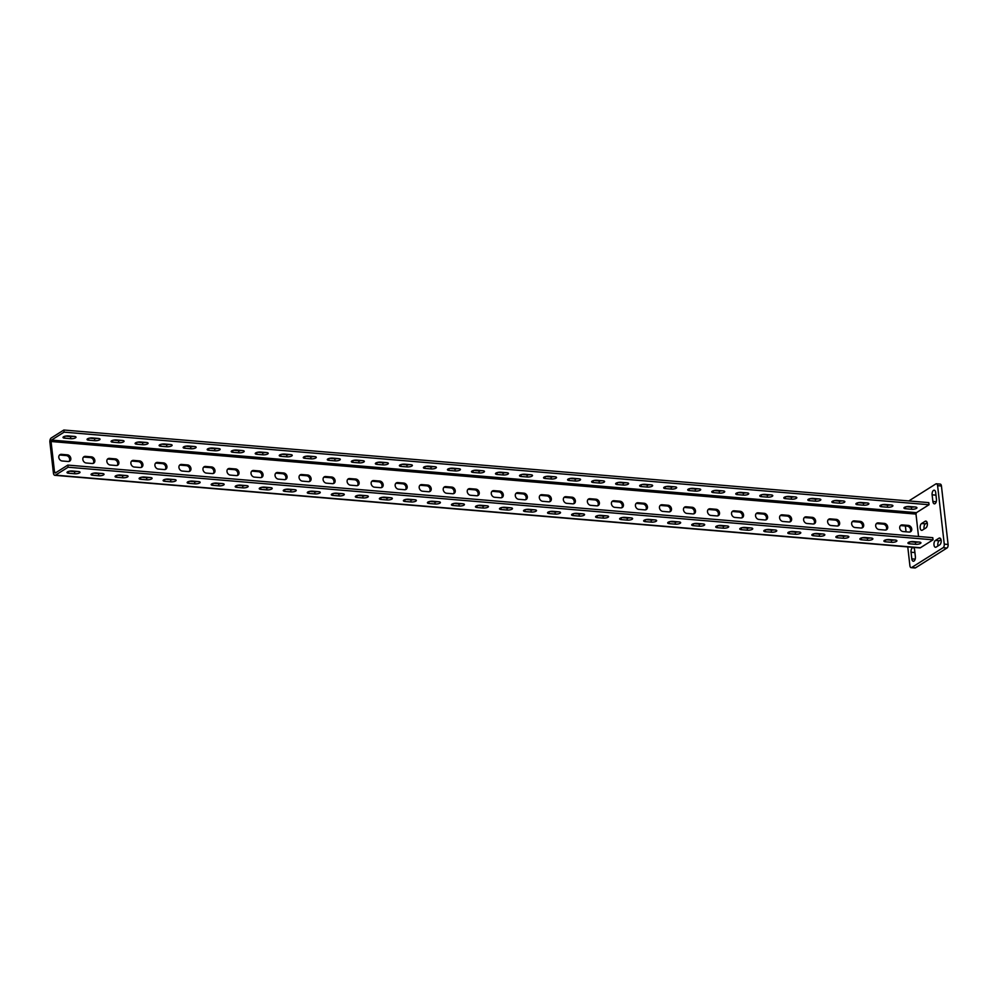 <?xml version="1.0" encoding="UTF-8"?>
<svg xmlns="http://www.w3.org/2000/svg" width="998" height="998" viewBox="0 0 998 998"><rect width="100%" height="100%" fill="white"/><g stroke="black" fill="none" stroke-linecap="round" stroke-linejoin="round"><path stroke-width="1.5" d="M890.291 504.901A3.518 1.085 -6.5 0 1 887.384 505.113L882.282 504.676M892.412 506.36A3.518 1.085 -6.5 0 1 887.621 507.234L881.621 506.735A3.518 1.085 -6.5 0 1 879.912 505.998A3.518 1.085 -6.5 0 1 881.621 504.851A3.518 1.085 -6.5 0 1 885.201 504.477L891.202 504.988A3.518 1.085 -6.5 0 1 892.911 505.712A3.518 1.085 -6.5 0 1 892.412 506.36M866.264 502.892A3.518 1.085 -6.5 0 1 863.357 503.092L858.255 502.668M868.385 504.339A3.518 1.085 -6.5 0 1 863.594 505.213L857.594 504.714A3.518 1.085 -6.5 0 1 855.885 503.99A3.518 1.085 -6.5 0 1 857.594 502.83A3.518 1.085 -6.5 0 1 861.174 502.468L867.175 502.967A3.518 1.085 -6.5 0 1 868.884 503.691A3.518 1.085 -6.5 0 1 868.385 504.339M842.237 500.871A3.518 1.085 -6.5 0 1 839.33 501.071L834.241 500.647M844.358 502.331A3.518 1.085 -6.5 0 1 839.567 503.204L833.567 502.693A3.518 1.085 -6.5 0 1 831.858 501.969A3.518 1.085 -6.5 0 1 833.58 500.809A3.518 1.085 -6.5 0 1 837.147 500.447L843.148 500.946A3.518 1.085 -6.5 0 1 844.857 501.682A3.518 1.085 -6.5 0 1 844.358 502.331M818.21 498.863A3.518 1.085 -6.5 0 1 815.304 499.062L810.214 498.638M820.344 500.31A3.518 1.085 -6.5 0 1 815.541 501.183L809.54 500.684A3.518 1.085 -6.5 0 1 807.831 499.948A3.518 1.085 -6.5 0 1 809.553 498.8A3.518 1.085 -6.5 0 1 813.12 498.426L819.121 498.938A3.518 1.085 -6.5 0 1 820.83 499.661A3.518 1.085 -6.5 0 1 820.344 500.31M794.183 496.842A3.518 1.085 -6.5 0 1 791.277 497.041L786.187 496.617M796.317 498.301A3.518 1.085 -6.5 0 1 791.514 499.175L785.513 498.663A3.518 1.085 -6.5 0 1 783.804 497.94A3.518 1.085 -6.5 0 1 785.526 496.779A3.518 1.085 -6.5 0 1 789.094 496.418L795.094 496.917A3.518 1.085 -6.5 0 1 796.803 497.64A3.518 1.085 -6.5 0 1 796.317 498.301M770.157 494.821A3.518 1.085 -6.5 0 1 767.25 495.033L762.16 494.596M772.29 496.28A3.518 1.085 -6.5 0 1 767.499 497.154L761.486 496.655A3.518 1.085 -6.5 0 1 759.777 495.919A3.518 1.085 -6.5 0 1 761.499 494.759A3.518 1.085 -6.5 0 1 765.067 494.397L771.067 494.896A3.518 1.085 -6.5 0 1 772.776 495.632A3.518 1.085 -6.5 0 1 772.29 496.28M746.13 492.812A3.518 1.085 -6.5 0 1 743.223 493.012L738.133 492.588M748.263 494.26A3.518 1.085 -6.5 0 1 743.473 495.133L737.46 494.634A3.518 1.085 -6.5 0 1 735.751 493.91A3.518 1.085 -6.5 0 1 737.472 492.75A3.518 1.085 -6.5 0 1 741.04 492.376L747.04 492.887A3.518 1.085 -6.5 0 1 748.75 493.611A3.518 1.085 -6.5 0 1 748.263 494.26M722.103 490.791A3.518 1.085 -6.5 0 1 719.196 490.991L714.106 490.567M724.236 492.251A3.518 1.085 -6.5 0 1 719.446 493.124L713.433 492.613A3.518 1.085 -6.5 0 1 711.724 491.889A3.518 1.085 -6.5 0 1 713.445 490.729A3.518 1.085 -6.5 0 1 717.013 490.367L723.014 490.866A3.518 1.085 -6.5 0 1 724.723 491.602A3.518 1.085 -6.5 0 1 724.236 492.251M698.076 488.771A3.518 1.085 -6.5 0 1 695.169 488.983L690.08 488.546M700.209 490.23A3.518 1.085 -6.5 0 1 695.419 491.103L689.406 490.604A3.518 1.085 -6.5 0 1 687.709 489.868A3.518 1.085 -6.5 0 1 689.418 488.708A3.518 1.085 -6.5 0 1 692.986 488.346L698.987 488.858A3.518 1.085 -6.5 0 1 700.696 489.581A3.518 1.085 -6.5 0 1 700.209 490.23M674.049 486.762A3.518 1.085 -6.5 0 1 671.143 486.962L666.053 486.537M676.182 488.209A3.518 1.085 -6.5 0 1 671.392 489.082L665.379 488.583A3.518 1.085 -6.5 0 1 663.682 487.86A3.518 1.085 -6.5 0 1 665.392 486.7A3.518 1.085 -6.5 0 1 668.959 486.338L674.972 486.837A3.518 1.085 -6.5 0 1 676.669 487.56A3.518 1.085 -6.5 0 1 676.182 488.209M650.022 484.741A3.518 1.085 -6.5 0 1 647.116 484.941L642.026 484.517M652.156 486.201A3.518 1.085 -6.5 0 1 647.365 487.074L641.352 486.562A3.518 1.085 -6.5 0 1 639.656 485.839A3.518 1.085 -6.5 0 1 641.365 484.679A3.518 1.085 -6.5 0 1 644.933 484.317L650.945 484.816A3.518 1.085 -6.5 0 1 652.642 485.552A3.518 1.085 -6.5 0 1 652.156 486.201M626.008 482.733A3.518 1.085 -6.5 0 1 623.089 482.932L617.999 482.496M628.129 484.18A3.518 1.085 -6.5 0 1 623.338 485.053L617.325 484.554A3.518 1.085 -6.5 0 1 615.629 483.818A3.518 1.085 -6.5 0 1 617.338 482.67A3.518 1.085 -6.5 0 1 620.906 482.296L626.919 482.807A3.518 1.085 -6.5 0 1 628.615 483.531A3.518 1.085 -6.5 0 1 628.129 484.18M601.981 480.712A3.518 1.085 -6.5 0 1 599.062 480.911L593.972 480.487M604.102 482.159A3.518 1.085 -6.5 0 1 599.311 483.044L593.299 482.533A3.518 1.085 -6.5 0 1 591.602 481.809A3.518 1.085 -6.5 0 1 593.311 480.649A3.518 1.085 -6.5 0 1 596.879 480.288L602.892 480.786A3.518 1.085 -6.5 0 1 604.588 481.51A3.518 1.085 -6.5 0 1 604.102 482.159M577.954 478.691A3.518 1.085 -6.5 0 1 575.048 478.89L569.945 478.466M580.075 480.15A3.518 1.085 -6.5 0 1 575.285 481.024L569.272 480.512A3.518 1.085 -6.5 0 1 567.575 479.789A3.518 1.085 -6.5 0 1 569.284 478.628A3.518 1.085 -6.5 0 1 572.852 478.267L578.865 478.766A3.518 1.085 -6.5 0 1 580.562 479.502A3.518 1.085 -6.5 0 1 580.075 480.15M553.927 476.682A3.518 1.085 -6.5 0 1 551.021 476.882L545.918 476.458M556.048 478.129A3.518 1.085 -6.5 0 1 551.258 479.003L545.257 478.504A3.518 1.085 -6.5 0 1 543.548 477.768A3.518 1.085 -6.5 0 1 545.257 476.62A3.518 1.085 -6.5 0 1 548.825 476.246L554.838 476.757A3.518 1.085 -6.5 0 1 556.535 477.481A3.518 1.085 -6.5 0 1 556.048 478.129M529.901 474.661A3.518 1.085 -6.5 0 1 526.994 474.861L521.892 474.437M532.021 476.121A3.518 1.085 -6.5 0 1 527.231 476.994L521.23 476.483A3.518 1.085 -6.5 0 1 519.521 475.759A3.518 1.085 -6.5 0 1 521.23 474.599A3.518 1.085 -6.5 0 1 524.798 474.237L530.811 474.736A3.518 1.085 -6.5 0 1 532.508 475.46A3.518 1.085 -6.5 0 1 532.021 476.121M505.874 472.64A3.518 1.085 -6.5 0 1 502.967 472.852L497.865 472.416M507.994 474.1A3.518 1.085 -6.5 0 1 503.204 474.973L497.204 474.474A3.518 1.085 -6.5 0 1 495.495 473.738A3.518 1.085 -6.5 0 1 497.204 472.578A3.518 1.085 -6.5 0 1 500.771 472.216L506.784 472.715A3.518 1.085 -6.5 0 1 508.493 473.451A3.518 1.085 -6.5 0 1 507.994 474.1M481.847 470.632A3.518 1.085 -6.5 0 1 478.94 470.831L473.838 470.407M483.968 472.079A3.518 1.085 -6.5 0 1 479.177 472.952L473.177 472.453A3.518 1.085 -6.5 0 1 471.468 471.73A3.518 1.085 -6.5 0 1 473.177 470.569A3.518 1.085 -6.5 0 1 476.745 470.195L482.758 470.707A3.518 1.085 -6.5 0 1 484.467 471.43A3.518 1.085 -6.5 0 1 483.968 472.079M457.82 468.611A3.518 1.085 -6.5 0 1 454.913 468.811L449.811 468.386M459.941 470.07A3.518 1.085 -6.5 0 1 455.15 470.944L449.15 470.432A3.518 1.085 -6.5 0 1 447.441 469.709A3.518 1.085 -6.5 0 1 449.15 468.549A3.518 1.085 -6.5 0 1 452.718 468.187L458.731 468.686A3.518 1.085 -6.5 0 1 460.44 469.422A3.518 1.085 -6.5 0 1 459.941 470.07M433.793 466.59A3.518 1.085 -6.5 0 1 430.887 466.802L425.784 466.365M435.914 468.05A3.518 1.085 -6.5 0 1 431.124 468.923L425.123 468.424A3.518 1.085 -6.5 0 1 423.414 467.688A3.518 1.085 -6.5 0 1 425.123 466.528A3.518 1.085 -6.5 0 1 428.703 466.166L434.704 466.677A3.518 1.085 -6.5 0 1 436.413 467.401A3.518 1.085 -6.5 0 1 435.914 468.05M409.766 464.581A3.518 1.085 -6.5 0 1 406.86 464.781L401.757 464.357M411.887 466.029A3.518 1.085 -6.5 0 1 407.097 466.902L401.096 466.403A3.518 1.085 -6.5 0 1 399.387 465.679A3.518 1.085 -6.5 0 1 401.096 464.519A3.518 1.085 -6.5 0 1 404.677 464.157L410.677 464.656A3.518 1.085 -6.5 0 1 412.386 465.38A3.518 1.085 -6.5 0 1 411.887 466.029M385.739 462.561A3.518 1.085 -6.5 0 1 382.833 462.76L377.743 462.336M387.86 464.02A3.518 1.085 -6.5 0 1 383.07 464.893L377.069 464.382A3.518 1.085 -6.5 0 1 375.36 463.658A3.518 1.085 -6.5 0 1 377.082 462.498A3.518 1.085 -6.5 0 1 380.65 462.136L386.65 462.635A3.518 1.085 -6.5 0 1 388.359 463.371A3.518 1.085 -6.5 0 1 387.86 464.02M361.713 460.552A3.518 1.085 -6.5 0 1 358.806 460.752L353.716 460.328M363.846 461.999A3.518 1.085 -6.5 0 1 359.043 462.872L353.043 462.373A3.518 1.085 -6.5 0 1 351.333 461.637A3.518 1.085 -6.5 0 1 353.055 460.49A3.518 1.085 -6.5 0 1 356.623 460.115L362.623 460.627A3.518 1.085 -6.5 0 1 364.332 461.35A3.518 1.085 -6.5 0 1 363.846 461.999M337.686 458.531A3.518 1.085 -6.5 0 1 334.779 458.731L329.689 458.307M339.819 459.978A3.518 1.085 -6.5 0 1 335.016 460.864L329.016 460.352A3.518 1.085 -6.5 0 1 327.307 459.629A3.518 1.085 -6.5 0 1 329.028 458.469A3.518 1.085 -6.5 0 1 332.596 458.107L338.596 458.606A3.518 1.085 -6.5 0 1 340.306 459.329A3.518 1.085 -6.5 0 1 339.819 459.978M313.659 456.51A3.518 1.085 -6.5 0 1 310.752 456.722L305.662 456.286M315.792 457.97A3.518 1.085 -6.5 0 1 311.002 458.843L304.989 458.332A3.518 1.085 -6.5 0 1 303.28 457.608A3.518 1.085 -6.5 0 1 305.001 456.448A3.518 1.085 -6.5 0 1 308.569 456.086L314.57 456.585A3.518 1.085 -6.5 0 1 316.279 457.321A3.518 1.085 -6.5 0 1 315.792 457.97M289.632 454.502A3.518 1.085 -6.5 0 1 286.725 454.701L281.636 454.277M291.765 455.949A3.518 1.085 -6.5 0 1 286.975 456.822L280.962 456.323A3.518 1.085 -6.5 0 1 279.253 455.599A3.518 1.085 -6.5 0 1 280.974 454.439A3.518 1.085 -6.5 0 1 284.542 454.065L290.543 454.577A3.518 1.085 -6.5 0 1 292.252 455.3A3.518 1.085 -6.5 0 1 291.765 455.949M265.605 452.481A3.518 1.085 -6.5 0 1 262.699 452.68L257.609 452.256M267.738 453.94A3.518 1.085 -6.5 0 1 262.948 454.814L256.935 454.302A3.518 1.085 -6.5 0 1 255.226 453.579A3.518 1.085 -6.5 0 1 256.948 452.418A3.518 1.085 -6.5 0 1 260.515 452.057L266.516 452.556A3.518 1.085 -6.5 0 1 268.225 453.279A3.518 1.085 -6.5 0 1 267.738 453.94M241.578 450.46A3.518 1.085 -6.5 0 1 238.672 450.672L233.582 450.235M243.712 451.919A3.518 1.085 -6.5 0 1 238.921 452.793L232.908 452.294A3.518 1.085 -6.5 0 1 231.212 451.558A3.518 1.085 -6.5 0 1 232.921 450.397A3.518 1.085 -6.5 0 1 236.489 450.036L242.489 450.547A3.518 1.085 -6.5 0 1 244.198 451.271A3.518 1.085 -6.5 0 1 243.712 451.919M217.552 448.451A3.518 1.085 -6.5 0 1 214.645 448.651L209.555 448.227M219.685 449.898A3.518 1.085 -6.5 0 1 214.894 450.772L208.881 450.273A3.518 1.085 -6.5 0 1 207.185 449.549A3.518 1.085 -6.5 0 1 208.894 448.389A3.518 1.085 -6.5 0 1 212.462 448.015L218.475 448.526A3.518 1.085 -6.5 0 1 220.171 449.25A3.518 1.085 -6.5 0 1 219.685 449.898M193.537 446.43A3.518 1.085 -6.5 0 1 190.618 446.63L185.528 446.206M195.658 447.89A3.518 1.085 -6.5 0 1 190.868 448.763L184.855 448.252A3.518 1.085 -6.5 0 1 183.158 447.528A3.518 1.085 -6.5 0 1 184.867 446.368A3.518 1.085 -6.5 0 1 188.435 446.006L194.448 446.505A3.518 1.085 -6.5 0 1 196.144 447.241A3.518 1.085 -6.5 0 1 195.658 447.89M169.51 444.409A3.518 1.085 -6.5 0 1 166.591 444.621L161.501 444.185M171.631 445.869A3.518 1.085 -6.5 0 1 166.841 446.742L160.828 446.243A3.518 1.085 -6.5 0 1 159.131 445.507A3.518 1.085 -6.5 0 1 160.84 444.36A3.518 1.085 -6.5 0 1 164.408 443.985L170.421 444.497A3.518 1.085 -6.5 0 1 172.118 445.22A3.518 1.085 -6.5 0 1 171.631 445.869M145.483 442.401A3.518 1.085 -6.5 0 1 142.564 442.601L137.475 442.176M147.604 443.848A3.518 1.085 -6.5 0 1 142.814 444.721L136.801 444.222A3.518 1.085 -6.5 0 1 135.104 443.499A3.518 1.085 -6.5 0 1 136.813 442.339A3.518 1.085 -6.5 0 1 140.381 441.977L146.394 442.476A3.518 1.085 -6.5 0 1 148.091 443.199A3.518 1.085 -6.5 0 1 147.604 443.848M121.457 440.38A3.518 1.085 -6.5 0 1 118.55 440.58L113.448 440.155M123.577 441.84A3.518 1.085 -6.5 0 1 118.787 442.713L112.774 442.201A3.518 1.085 -6.5 0 1 111.077 441.478A3.518 1.085 -6.5 0 1 112.786 440.318A3.518 1.085 -6.5 0 1 116.354 439.956L122.367 440.455A3.518 1.085 -6.5 0 1 124.064 441.191A3.518 1.085 -6.5 0 1 123.577 441.84M97.43 438.371A3.518 1.085 -6.5 0 1 94.523 438.571L89.421 438.147M99.55 439.819A3.518 1.085 -6.5 0 1 94.76 440.692L88.76 440.193A3.518 1.085 -6.5 0 1 87.051 439.457A3.518 1.085 -6.5 0 1 88.76 438.309A3.518 1.085 -6.5 0 1 92.327 437.935L98.34 438.446A3.518 1.085 -6.5 0 1 100.037 439.17A3.518 1.085 -6.5 0 1 99.55 439.819M73.403 436.351A3.518 1.085 -6.5 0 1 70.496 436.55L65.394 436.126M75.524 437.81A3.518 1.085 -6.5 0 1 70.733 438.683L64.733 438.172A3.518 1.085 -6.5 0 1 63.024 437.448A3.518 1.085 -6.5 0 1 64.733 436.288A3.518 1.085 -6.5 0 1 68.301 435.926L74.314 436.425A3.518 1.085 -6.5 0 1 76.01 437.149A3.518 1.085 -6.5 0 1 75.524 437.81M886.286 539.756L891.376 540.18A3.518 1.085 173.5 0 0 894.283 539.98M891.626 542.313A3.518 1.085 173.5 0 0 896.416 541.44A3.518 1.085 173.5 0 0 896.903 540.779A3.518 1.085 173.5 0 0 895.194 540.055L889.193 539.556A3.518 1.085 173.5 0 0 885.625 539.918A3.518 1.085 173.5 0 0 883.904 541.078A3.518 1.085 173.5 0 0 885.613 541.802L891.626 542.313L891.376 540.18M862.26 537.735L867.349 538.172A3.518 1.085 173.5 0 0 870.256 537.959M867.599 540.292A3.518 1.085 173.5 0 0 872.389 539.419A3.518 1.085 173.5 0 0 872.876 538.77A3.518 1.085 173.5 0 0 871.167 538.047L865.166 537.535A3.518 1.085 173.5 0 0 861.598 537.897A3.518 1.085 173.5 0 0 859.877 539.057A3.518 1.085 173.5 0 0 861.586 539.793L867.599 540.292L867.349 538.172M838.233 535.726L843.322 536.151A3.518 1.085 173.5 0 0 846.229 535.951M843.572 538.271A3.518 1.085 173.5 0 0 848.362 537.398A3.518 1.085 173.5 0 0 848.849 536.749A3.518 1.085 173.5 0 0 847.14 536.026L841.139 535.514A3.518 1.085 173.5 0 0 837.572 535.889A3.518 1.085 173.5 0 0 835.862 537.049A3.518 1.085 173.5 0 0 837.559 537.772L843.572 538.271L843.322 536.151M814.206 533.705L819.296 534.13A3.518 1.085 173.5 0 0 822.202 533.93M819.545 536.263A3.518 1.085 173.5 0 0 824.336 535.39A3.518 1.085 173.5 0 0 824.822 534.741A3.518 1.085 173.5 0 0 823.125 534.005L817.113 533.506A3.518 1.085 173.5 0 0 813.545 533.868A3.518 1.085 173.5 0 0 811.836 535.028A3.518 1.085 173.5 0 0 813.532 535.751L819.545 536.263L819.296 534.13M790.179 531.684L795.269 532.121A3.518 1.085 173.5 0 0 798.188 531.909M795.518 534.242A3.518 1.085 173.5 0 0 800.309 533.369A3.518 1.085 173.5 0 0 800.795 532.72A3.518 1.085 173.5 0 0 799.099 531.996L793.086 531.485A3.518 1.085 173.5 0 0 789.518 531.847A3.518 1.085 173.5 0 0 787.809 533.007A3.518 1.085 173.5 0 0 789.505 533.743L795.518 534.242L795.269 532.121M766.152 529.676L771.242 530.1A3.518 1.085 173.5 0 0 774.161 529.901M771.491 532.221A3.518 1.085 173.5 0 0 776.282 531.348A3.518 1.085 173.5 0 0 776.768 530.699A3.518 1.085 173.5 0 0 775.072 529.975L769.059 529.476A3.518 1.085 173.5 0 0 765.491 529.838A3.518 1.085 173.5 0 0 763.782 530.998A3.518 1.085 173.5 0 0 765.478 531.722L771.491 532.221L771.242 530.1M742.125 527.655L747.215 528.079A3.518 1.085 173.5 0 0 750.134 527.88M747.465 530.212A3.518 1.085 173.5 0 0 752.255 529.339A3.518 1.085 173.5 0 0 752.741 528.691A3.518 1.085 173.5 0 0 751.045 527.954L745.032 527.455A3.518 1.085 173.5 0 0 741.464 527.817A3.518 1.085 173.5 0 0 739.755 528.977A3.518 1.085 173.5 0 0 741.452 529.701L747.465 530.212L747.215 528.079M718.098 525.647L723.201 526.071A3.518 1.085 173.5 0 0 726.107 525.871M723.438 528.192A3.518 1.085 173.5 0 0 728.228 527.318A3.518 1.085 173.5 0 0 728.715 526.67A3.518 1.085 173.5 0 0 727.018 525.946L721.005 525.435A3.518 1.085 173.5 0 0 717.437 525.809A3.518 1.085 173.5 0 0 715.728 526.956A3.518 1.085 173.5 0 0 717.425 527.692L723.438 528.192L723.201 526.071M694.072 523.626L699.174 524.05A3.518 1.085 173.5 0 0 702.081 523.85M699.411 526.183A3.518 1.085 173.5 0 0 704.201 525.31A3.518 1.085 173.5 0 0 704.688 524.649A3.518 1.085 173.5 0 0 702.991 523.925L696.978 523.426A3.518 1.085 173.5 0 0 693.41 523.788A3.518 1.085 173.5 0 0 691.701 524.948A3.518 1.085 173.5 0 0 693.41 525.672L699.411 526.183L699.174 524.05M670.045 521.605L675.147 522.041A3.518 1.085 173.5 0 0 678.054 521.829M675.384 524.162A3.518 1.085 173.5 0 0 680.174 523.289A3.518 1.085 173.5 0 0 680.661 522.64A3.518 1.085 173.5 0 0 678.964 521.904L672.951 521.405A3.518 1.085 173.5 0 0 669.384 521.767A3.518 1.085 173.5 0 0 667.674 522.927A3.518 1.085 173.5 0 0 669.384 523.663L675.384 524.162L675.147 522.041M646.018 519.596L651.12 520.02A3.518 1.085 173.5 0 0 654.027 519.821M651.357 522.141A3.518 1.085 173.5 0 0 656.148 521.268A3.518 1.085 173.5 0 0 656.647 520.619A3.518 1.085 173.5 0 0 654.938 519.896L648.925 519.384A3.518 1.085 173.5 0 0 645.357 519.758A3.518 1.085 173.5 0 0 643.648 520.919A3.518 1.085 173.5 0 0 645.357 521.642L651.357 522.141L651.12 520.02M621.991 517.575L627.093 517.999A3.518 1.085 173.5 0 0 630 517.8M627.33 520.133A3.518 1.085 173.5 0 0 632.121 519.259A3.518 1.085 173.5 0 0 632.62 518.611A3.518 1.085 173.5 0 0 630.911 517.875L624.898 517.376A3.518 1.085 173.5 0 0 621.33 517.737A3.518 1.085 173.5 0 0 619.621 518.898A3.518 1.085 173.5 0 0 621.33 519.621L627.33 520.133L627.093 517.999M597.964 515.554L603.066 515.991A3.518 1.085 173.5 0 0 605.973 515.779M603.303 518.112A3.518 1.085 173.5 0 0 608.094 517.238A3.518 1.085 173.5 0 0 608.593 516.59A3.518 1.085 173.5 0 0 606.884 515.866L600.883 515.355A3.518 1.085 173.5 0 0 597.303 515.716A3.518 1.085 173.5 0 0 595.594 516.877A3.518 1.085 173.5 0 0 597.303 517.613L603.303 518.112L603.066 515.991M573.937 513.546L579.04 513.97A3.518 1.085 173.5 0 0 581.946 513.77M579.277 516.091A3.518 1.085 173.5 0 0 584.067 515.217A3.518 1.085 173.5 0 0 584.566 514.569A3.518 1.085 173.5 0 0 582.857 513.845L576.856 513.334A3.518 1.085 173.5 0 0 573.276 513.708A3.518 1.085 173.5 0 0 571.567 514.868A3.518 1.085 173.5 0 0 573.276 515.592L579.277 516.091L579.04 513.97M549.91 511.525L555.013 511.949A3.518 1.085 173.5 0 0 557.919 511.749M555.25 514.082A3.518 1.085 173.5 0 0 560.04 513.209A3.518 1.085 173.5 0 0 560.539 512.56A3.518 1.085 173.5 0 0 558.83 511.824L552.83 511.325A3.518 1.085 173.5 0 0 549.249 511.687A3.518 1.085 173.5 0 0 547.54 512.847A3.518 1.085 173.5 0 0 549.249 513.571L555.25 514.082L555.013 511.949M525.896 509.504L530.986 509.941A3.518 1.085 173.5 0 0 533.893 509.729M531.223 512.061A3.518 1.085 173.5 0 0 536.026 511.188A3.518 1.085 173.5 0 0 536.512 510.539A3.518 1.085 173.5 0 0 534.803 509.816L528.803 509.304A3.518 1.085 173.5 0 0 525.235 509.679A3.518 1.085 173.5 0 0 523.513 510.826A3.518 1.085 173.5 0 0 525.222 511.562L531.223 512.061L530.986 509.941M501.869 507.495L506.959 507.92A3.518 1.085 173.5 0 0 509.866 507.72M507.196 510.04A3.518 1.085 173.5 0 0 511.999 509.167A3.518 1.085 173.5 0 0 512.485 508.518A3.518 1.085 173.5 0 0 510.776 507.795L504.776 507.296A3.518 1.085 173.5 0 0 501.208 507.658A3.518 1.085 173.5 0 0 499.487 508.818A3.518 1.085 173.5 0 0 501.196 509.541L507.196 510.04L506.959 507.92M477.842 505.475L482.932 505.899A3.518 1.085 173.5 0 0 485.839 505.699M483.169 508.032A3.518 1.085 173.5 0 0 487.972 507.159A3.518 1.085 173.5 0 0 488.459 506.51A3.518 1.085 173.5 0 0 486.75 505.774L480.749 505.275A3.518 1.085 173.5 0 0 477.181 505.637A3.518 1.085 173.5 0 0 475.46 506.797A3.518 1.085 173.5 0 0 477.169 507.52L483.169 508.032L482.932 505.899M453.816 503.466L458.905 503.89A3.518 1.085 173.5 0 0 461.812 503.691M459.155 506.011A3.518 1.085 173.5 0 0 463.945 505.138A3.518 1.085 173.5 0 0 464.432 504.489A3.518 1.085 173.5 0 0 462.723 503.765L456.722 503.254A3.518 1.085 173.5 0 0 453.154 503.628A3.518 1.085 173.5 0 0 451.433 504.776A3.518 1.085 173.5 0 0 453.142 505.512L459.155 506.011L458.905 503.89M429.789 501.445L434.879 501.869A3.518 1.085 173.5 0 0 437.785 501.67M435.128 504.002A3.518 1.085 173.5 0 0 439.918 503.129A3.518 1.085 173.5 0 0 440.405 502.468A3.518 1.085 173.5 0 0 438.696 501.745L432.695 501.246A3.518 1.085 173.5 0 0 429.128 501.607A3.518 1.085 173.5 0 0 427.406 502.767A3.518 1.085 173.5 0 0 429.115 503.491L435.128 504.002L434.879 501.869M405.762 499.424L410.852 499.861A3.518 1.085 173.5 0 0 413.758 499.649M411.101 501.982A3.518 1.085 173.5 0 0 415.892 501.108A3.518 1.085 173.5 0 0 416.378 500.46A3.518 1.085 173.5 0 0 414.669 499.724L408.669 499.225A3.518 1.085 173.5 0 0 405.101 499.586A3.518 1.085 173.5 0 0 403.392 500.746A3.518 1.085 173.5 0 0 405.088 501.483L411.101 501.982L410.852 499.861M381.735 497.416L386.825 497.84A3.518 1.085 173.5 0 0 389.731 497.64M387.074 499.961A3.518 1.085 173.5 0 0 391.865 499.087A3.518 1.085 173.5 0 0 392.351 498.439A3.518 1.085 173.5 0 0 390.642 497.715L384.642 497.204A3.518 1.085 173.5 0 0 381.074 497.578A3.518 1.085 173.5 0 0 379.365 498.738A3.518 1.085 173.5 0 0 381.061 499.462L387.074 499.961L386.825 497.84M357.708 495.395L362.798 495.819A3.518 1.085 173.5 0 0 365.705 495.619M363.047 497.952A3.518 1.085 173.5 0 0 367.838 497.079A3.518 1.085 173.5 0 0 368.324 496.43A3.518 1.085 173.5 0 0 366.628 495.694L360.615 495.195A3.518 1.085 173.5 0 0 357.047 495.557A3.518 1.085 173.5 0 0 355.338 496.717A3.518 1.085 173.5 0 0 357.034 497.441L363.047 497.952L362.798 495.819M333.681 493.374L338.771 493.81A3.518 1.085 173.5 0 0 341.69 493.598M339.021 495.931A3.518 1.085 173.5 0 0 343.811 495.058A3.518 1.085 173.5 0 0 344.298 494.409A3.518 1.085 173.5 0 0 342.601 493.686L336.588 493.174A3.518 1.085 173.5 0 0 333.02 493.536A3.518 1.085 173.5 0 0 331.311 494.696A3.518 1.085 173.5 0 0 333.008 495.432L339.021 495.931L338.771 493.81M309.654 491.365L314.744 491.789A3.518 1.085 173.5 0 0 317.663 491.59M314.994 493.91A3.518 1.085 173.5 0 0 319.784 493.037A3.518 1.085 173.5 0 0 320.271 492.388A3.518 1.085 173.5 0 0 318.574 491.665L312.561 491.166A3.518 1.085 173.5 0 0 308.993 491.527A3.518 1.085 173.5 0 0 307.284 492.688A3.518 1.085 173.5 0 0 308.981 493.411L314.994 493.91L314.744 491.789M285.628 489.344L290.717 489.769A3.518 1.085 173.5 0 0 293.637 489.569M290.967 491.902A3.518 1.085 173.5 0 0 295.757 491.028A3.518 1.085 173.5 0 0 296.244 490.38A3.518 1.085 173.5 0 0 294.547 489.644L288.534 489.145A3.518 1.085 173.5 0 0 284.966 489.507A3.518 1.085 173.5 0 0 283.257 490.667A3.518 1.085 173.5 0 0 284.954 491.39L290.967 491.902L290.717 489.769M261.601 487.323L266.703 487.76A3.518 1.085 173.5 0 0 269.61 487.56M266.94 489.881A3.518 1.085 173.5 0 0 271.73 489.008A3.518 1.085 173.5 0 0 272.217 488.359A3.518 1.085 173.5 0 0 270.52 487.635L264.507 487.124A3.518 1.085 173.5 0 0 260.94 487.498A3.518 1.085 173.5 0 0 259.231 488.646A3.518 1.085 173.5 0 0 260.927 489.382L266.94 489.881L266.703 487.76M237.574 485.315L242.676 485.739A3.518 1.085 173.5 0 0 245.583 485.539M242.913 487.872A3.518 1.085 173.5 0 0 247.704 486.987A3.518 1.085 173.5 0 0 248.19 486.338A3.518 1.085 173.5 0 0 246.494 485.614L240.481 485.115A3.518 1.085 173.5 0 0 236.913 485.477A3.518 1.085 173.5 0 0 235.204 486.637A3.518 1.085 173.5 0 0 236.913 487.361L242.913 487.872L242.676 485.739M213.547 483.294L218.649 483.718A3.518 1.085 173.5 0 0 221.556 483.519M218.886 485.851A3.518 1.085 173.5 0 0 223.677 484.978A3.518 1.085 173.5 0 0 224.163 484.329A3.518 1.085 173.5 0 0 222.467 483.593L216.454 483.094A3.518 1.085 173.5 0 0 212.886 483.456A3.518 1.085 173.5 0 0 211.177 484.616A3.518 1.085 173.5 0 0 212.886 485.34L218.886 485.851L218.649 483.718M189.52 481.286L194.622 481.71A3.518 1.085 173.5 0 0 197.529 481.51M194.859 483.83A3.518 1.085 173.5 0 0 199.65 482.957A3.518 1.085 173.5 0 0 200.149 482.308A3.518 1.085 173.5 0 0 198.44 481.585L192.427 481.073A3.518 1.085 173.5 0 0 188.859 481.448A3.518 1.085 173.5 0 0 187.15 482.608A3.518 1.085 173.5 0 0 188.859 483.331L194.859 483.83L194.622 481.71M165.493 479.265L170.596 479.689A3.518 1.085 173.5 0 0 173.502 479.489M170.833 481.822A3.518 1.085 173.5 0 0 175.623 480.949A3.518 1.085 173.5 0 0 176.122 480.288A3.518 1.085 173.5 0 0 174.413 479.564L168.4 479.065A3.518 1.085 173.5 0 0 164.832 479.427A3.518 1.085 173.5 0 0 163.123 480.587A3.518 1.085 173.5 0 0 164.832 481.31L170.833 481.822L170.596 479.689M141.467 477.244L146.569 477.68A3.518 1.085 173.5 0 0 149.475 477.468M146.806 479.801A3.518 1.085 173.5 0 0 151.596 478.928A3.518 1.085 173.5 0 0 152.095 478.279A3.518 1.085 173.5 0 0 150.386 477.543L144.386 477.044A3.518 1.085 173.5 0 0 140.805 477.406A3.518 1.085 173.5 0 0 139.096 478.566A3.518 1.085 173.5 0 0 140.805 479.302L146.806 479.801L146.569 477.68M117.44 475.235L122.542 475.659A3.518 1.085 173.5 0 0 125.449 475.46M122.779 477.78A3.518 1.085 173.5 0 0 127.569 476.907A3.518 1.085 173.5 0 0 128.068 476.258A3.518 1.085 173.5 0 0 126.359 475.535L120.359 475.023A3.518 1.085 173.5 0 0 116.778 475.397A3.518 1.085 173.5 0 0 115.069 476.557A3.518 1.085 173.5 0 0 116.778 477.281L122.779 477.78L122.542 475.659M93.413 473.214L98.515 473.638A3.518 1.085 173.5 0 0 101.422 473.439M98.752 475.772A3.518 1.085 173.5 0 0 103.543 474.898A3.518 1.085 173.5 0 0 104.042 474.25A3.518 1.085 173.5 0 0 102.332 473.514L96.332 473.015A3.518 1.085 173.5 0 0 92.764 473.376A3.518 1.085 173.5 0 0 91.043 474.537A3.518 1.085 173.5 0 0 92.752 475.26L98.752 475.772L98.515 473.638M69.398 471.193L74.488 471.63A3.518 1.085 173.5 0 0 77.395 471.418M74.725 473.751A3.518 1.085 173.5 0 0 79.528 472.877A3.518 1.085 173.5 0 0 80.015 472.229A3.518 1.085 173.5 0 0 78.306 471.505L72.305 470.994A3.518 1.085 173.5 0 0 68.737 471.355A3.518 1.085 173.5 0 0 67.016 472.516A3.518 1.085 173.5 0 0 68.725 473.252L74.725 473.751L74.488 471.63M876.306 523.688A3.518 2.807 -122.2 0 1 877.18 523.626L883.18 524.125A3.518 2.807 -122.2 0 1 886.199 526.408A3.518 2.807 -122.2 0 1 885.95 529.975M875.695 525.971A3.518 2.807 -122.2 0 1 876.83 523.251A3.518 2.807 -122.2 0 1 878.327 522.902L884.328 523.401A3.518 2.807 -122.2 0 1 887.496 526.083A3.518 2.807 -122.2 0 1 886.586 529.701A3.518 2.807 -122.2 0 1 885.089 530.05L879.076 529.539A3.518 2.807 -122.2 0 1 875.695 525.971M852.28 521.68A3.518 2.807 -122.2 0 1 853.153 521.605L859.153 522.104A3.518 2.807 -122.2 0 1 862.172 524.399A3.518 2.807 -122.2 0 1 861.923 527.954M851.668 523.95A3.518 2.807 -122.2 0 1 852.803 521.23A3.518 2.807 -122.2 0 1 854.3 520.881L860.301 521.393A3.518 2.807 -122.2 0 1 863.47 524.062A3.518 2.807 -122.2 0 1 862.559 527.68A3.518 2.807 -122.2 0 1 861.062 528.029L855.049 527.53A3.518 2.807 -122.2 0 1 851.668 523.95M828.253 519.659A3.518 2.807 -122.2 0 1 829.126 519.584L835.126 520.095A3.518 2.807 -122.2 0 1 838.145 522.378A3.518 2.807 -122.2 0 1 837.896 525.946M827.641 521.942A3.518 2.807 -122.2 0 1 828.777 519.21A3.518 2.807 -122.2 0 1 830.274 518.873L836.274 519.372A3.518 2.807 -122.2 0 1 839.443 522.041A3.518 2.807 -122.2 0 1 838.532 525.672A3.518 2.807 -122.2 0 1 837.035 526.021L831.022 525.509A3.518 2.807 -122.2 0 1 827.641 521.942M804.226 517.65A3.518 2.807 -122.2 0 1 805.099 517.575L811.1 518.074A3.518 2.807 -122.2 0 1 814.119 520.357A3.518 2.807 -122.2 0 1 813.869 523.925M803.615 519.921A3.518 2.807 -122.2 0 1 804.75 517.201A3.518 2.807 -122.2 0 1 806.247 516.852L812.247 517.351A3.518 2.807 -122.2 0 1 815.416 520.033A3.518 2.807 -122.2 0 1 814.505 523.651A3.518 2.807 -122.2 0 1 813.008 524L806.995 523.488A3.518 2.807 -122.2 0 1 803.615 519.921M780.211 515.629A3.518 2.807 -122.2 0 1 781.072 515.554L787.085 516.066A3.518 2.807 -122.2 0 1 790.092 518.349A3.518 2.807 -122.2 0 1 789.842 521.904M779.588 517.9A3.518 2.807 -122.2 0 1 780.723 515.18A3.518 2.807 -122.2 0 1 782.22 514.831L788.22 515.342A3.518 2.807 -122.2 0 1 791.389 518.012A3.518 2.807 -122.2 0 1 790.478 521.642A3.518 2.807 -122.2 0 1 788.981 521.979L782.968 521.48A3.518 2.807 -122.2 0 1 779.588 517.9M756.185 513.608A3.518 2.807 -122.2 0 1 757.045 513.533L763.058 514.045A3.518 2.807 -122.2 0 1 766.065 516.328A3.518 2.807 -122.2 0 1 765.828 519.896M755.561 515.891A3.518 2.807 -122.2 0 1 756.696 513.159A3.518 2.807 -122.2 0 1 758.193 512.822L764.194 513.321A3.518 2.807 -122.2 0 1 767.375 516.003A3.518 2.807 -122.2 0 1 766.452 519.621A3.518 2.807 -122.2 0 1 764.955 519.97L758.954 519.459A3.518 2.807 -122.2 0 1 755.561 515.891M732.158 511.6A3.518 2.807 -122.2 0 1 733.019 511.525L739.031 512.024A3.518 2.807 -122.2 0 1 742.038 514.307A3.518 2.807 -122.2 0 1 741.801 517.875M731.546 513.87A3.518 2.807 -122.2 0 1 732.669 511.151A3.518 2.807 -122.2 0 1 734.166 510.801L740.167 511.3A3.518 2.807 -122.2 0 1 743.348 513.982A3.518 2.807 -122.2 0 1 742.425 517.6A3.518 2.807 -122.2 0 1 740.928 517.95L734.927 517.451A3.518 2.807 -122.2 0 1 731.546 513.87M708.131 509.579A3.518 2.807 -122.2 0 1 708.992 509.504L715.005 510.015A3.518 2.807 -122.2 0 1 718.011 512.298A3.518 2.807 -122.2 0 1 717.774 515.854M707.52 511.849A3.518 2.807 -122.2 0 1 708.642 509.13A3.518 2.807 -122.2 0 1 710.139 508.78L716.14 509.292A3.518 2.807 -122.2 0 1 719.321 511.962A3.518 2.807 -122.2 0 1 718.398 515.592A3.518 2.807 -122.2 0 1 716.901 515.929L710.9 515.43A3.518 2.807 -122.2 0 1 707.52 511.849M684.104 507.558A3.518 2.807 -122.2 0 1 684.965 507.495L690.978 507.994A3.518 2.807 -122.2 0 1 693.984 510.277A3.518 2.807 -122.2 0 1 693.747 513.845M683.493 509.841A3.518 2.807 -122.2 0 1 684.616 507.121A3.518 2.807 -122.2 0 1 686.113 506.772L692.125 507.271A3.518 2.807 -122.2 0 1 695.294 509.953A3.518 2.807 -122.2 0 1 694.371 513.571A3.518 2.807 -122.2 0 1 692.874 513.92L686.874 513.409A3.518 2.807 -122.2 0 1 683.493 509.841M660.077 505.549A3.518 2.807 -122.2 0 1 660.938 505.475L666.951 505.974A3.518 2.807 -122.2 0 1 669.957 508.256A3.518 2.807 -122.2 0 1 669.72 511.824M659.466 507.82A3.518 2.807 -122.2 0 1 660.589 505.1A3.518 2.807 -122.2 0 1 662.086 504.751L668.099 505.262A3.518 2.807 -122.2 0 1 671.267 507.932A3.518 2.807 -122.2 0 1 670.344 511.55A3.518 2.807 -122.2 0 1 668.847 511.899L662.847 511.4A3.518 2.807 -122.2 0 1 659.466 507.82M636.05 503.528A3.518 2.807 -122.2 0 1 636.911 503.454L642.924 503.965A3.518 2.807 -122.2 0 1 645.931 506.248A3.518 2.807 -122.2 0 1 645.694 509.816M635.439 505.811A3.518 2.807 -122.2 0 1 636.562 503.079A3.518 2.807 -122.2 0 1 638.059 502.743L644.072 503.241A3.518 2.807 -122.2 0 1 647.24 505.911A3.518 2.807 -122.2 0 1 646.317 509.541A3.518 2.807 -122.2 0 1 644.82 509.878L638.82 509.379A3.518 2.807 -122.2 0 1 635.439 505.811M612.024 501.52A3.518 2.807 -122.2 0 1 612.884 501.445L618.897 501.944A3.518 2.807 -122.2 0 1 621.904 504.227A3.518 2.807 -122.2 0 1 621.667 507.795M611.412 503.79A3.518 2.807 -122.2 0 1 612.535 501.071A3.518 2.807 -122.2 0 1 614.032 500.722L620.045 501.221A3.518 2.807 -122.2 0 1 623.214 503.903A3.518 2.807 -122.2 0 1 622.29 507.52A3.518 2.807 -122.2 0 1 620.793 507.87L614.793 507.358A3.518 2.807 -122.2 0 1 611.412 503.79M587.997 499.499A3.518 2.807 -122.2 0 1 588.857 499.424L594.87 499.923A3.518 2.807 -122.2 0 1 597.877 502.219A3.518 2.807 -122.2 0 1 597.64 505.774M587.385 501.769A3.518 2.807 -122.2 0 1 588.508 499.05A3.518 2.807 -122.2 0 1 590.005 498.701L596.018 499.212A3.518 2.807 -122.2 0 1 599.187 501.882A3.518 2.807 -122.2 0 1 598.264 505.499A3.518 2.807 -122.2 0 1 596.767 505.849L590.766 505.35A3.518 2.807 -122.2 0 1 587.385 501.769M563.97 497.478A3.518 2.807 -122.2 0 1 564.843 497.403L570.844 497.915A3.518 2.807 -122.2 0 1 573.85 500.198A3.518 2.807 -122.2 0 1 573.613 503.765M563.359 499.761A3.518 2.807 -122.2 0 1 564.494 497.029A3.518 2.807 -122.2 0 1 565.978 496.692L571.991 497.191A3.518 2.807 -122.2 0 1 575.16 499.873A3.518 2.807 -122.2 0 1 574.237 503.491A3.518 2.807 -122.2 0 1 572.74 503.84L566.739 503.329A3.518 2.807 -122.2 0 1 563.359 499.761M539.943 495.47A3.518 2.807 -122.2 0 1 540.816 495.395L546.817 495.894A3.518 2.807 -122.2 0 1 549.823 498.177A3.518 2.807 -122.2 0 1 549.586 501.745M539.332 497.74A3.518 2.807 -122.2 0 1 540.467 495.02A3.518 2.807 -122.2 0 1 541.951 494.671L547.964 495.17A3.518 2.807 -122.2 0 1 551.133 497.852A3.518 2.807 -122.2 0 1 550.21 501.47A3.518 2.807 -122.2 0 1 548.725 501.819L542.712 501.308A3.518 2.807 -122.2 0 1 539.332 497.74M515.916 493.449A3.518 2.807 -122.2 0 1 516.789 493.374L522.79 493.885A3.518 2.807 -122.2 0 1 525.796 496.168A3.518 2.807 -122.2 0 1 525.559 499.724M515.305 495.719A3.518 2.807 -122.2 0 1 516.44 493A3.518 2.807 -122.2 0 1 517.925 492.65L523.938 493.162A3.518 2.807 -122.2 0 1 527.106 495.831A3.518 2.807 -122.2 0 1 526.183 499.462A3.518 2.807 -122.2 0 1 524.699 499.798L518.686 499.299A3.518 2.807 -122.2 0 1 515.305 495.719M491.889 491.428A3.518 2.807 -122.2 0 1 492.763 491.365L498.763 491.864A3.518 2.807 -122.2 0 1 501.769 494.147A3.518 2.807 -122.2 0 1 501.532 497.715M491.278 493.711A3.518 2.807 -122.2 0 1 492.413 490.979A3.518 2.807 -122.2 0 1 493.898 490.642L499.911 491.141A3.518 2.807 -122.2 0 1 503.079 493.823A3.518 2.807 -122.2 0 1 502.156 497.441A3.518 2.807 -122.2 0 1 500.672 497.79L494.659 497.278A3.518 2.807 -122.2 0 1 491.278 493.711M467.862 489.419A3.518 2.807 -122.2 0 1 468.736 489.344L474.736 489.843A3.518 2.807 -122.2 0 1 477.743 492.126A3.518 2.807 -122.2 0 1 477.506 495.694M467.251 491.69A3.518 2.807 -122.2 0 1 468.386 488.97A3.518 2.807 -122.2 0 1 469.883 488.621L475.884 489.132A3.518 2.807 -122.2 0 1 479.052 491.802A3.518 2.807 -122.2 0 1 478.129 495.42A3.518 2.807 -122.2 0 1 476.645 495.769L470.632 495.27A3.518 2.807 -122.2 0 1 467.251 491.69M443.836 487.398A3.518 2.807 -122.2 0 1 444.709 487.323L450.709 487.835A3.518 2.807 -122.2 0 1 453.716 490.118A3.518 2.807 -122.2 0 1 453.479 493.686M443.224 489.681A3.518 2.807 -122.2 0 1 444.36 486.949A3.518 2.807 -122.2 0 1 445.856 486.6L451.857 487.111A3.518 2.807 -122.2 0 1 455.026 489.781A3.518 2.807 -122.2 0 1 454.115 493.411A3.518 2.807 -122.2 0 1 452.618 493.748L446.605 493.249A3.518 2.807 -122.2 0 1 443.224 489.681M419.809 485.377A3.518 2.807 -122.2 0 1 420.682 485.315L426.682 485.814A3.518 2.807 -122.2 0 1 429.701 488.097A3.518 2.807 -122.2 0 1 429.452 491.665M419.197 487.66A3.518 2.807 -122.2 0 1 420.333 484.941A3.518 2.807 -122.2 0 1 421.83 484.591L427.83 485.09A3.518 2.807 -122.2 0 1 430.999 487.773A3.518 2.807 -122.2 0 1 430.088 491.39A3.518 2.807 -122.2 0 1 428.591 491.74L422.578 491.228A3.518 2.807 -122.2 0 1 419.197 487.66M395.782 483.369A3.518 2.807 -122.2 0 1 396.655 483.294L402.656 483.793A3.518 2.807 -122.2 0 1 405.675 486.076A3.518 2.807 -122.2 0 1 405.425 489.644M395.171 485.639A3.518 2.807 -122.2 0 1 396.306 482.92A3.518 2.807 -122.2 0 1 397.803 482.57L403.803 483.082A3.518 2.807 -122.2 0 1 406.972 485.752A3.518 2.807 -122.2 0 1 406.061 489.369A3.518 2.807 -122.2 0 1 404.564 489.719L398.551 489.22A3.518 2.807 -122.2 0 1 395.171 485.639M371.755 481.348A3.518 2.807 -122.2 0 1 372.628 481.273L378.629 481.784A3.518 2.807 -122.2 0 1 381.648 484.067A3.518 2.807 -122.2 0 1 381.398 487.635M371.144 483.631A3.518 2.807 -122.2 0 1 372.279 480.899A3.518 2.807 -122.2 0 1 373.776 480.562L379.776 481.061A3.518 2.807 -122.2 0 1 382.945 483.731A3.518 2.807 -122.2 0 1 382.034 487.361A3.518 2.807 -122.2 0 1 380.537 487.698L374.524 487.199A3.518 2.807 -122.2 0 1 371.144 483.631M347.741 479.339A3.518 2.807 -122.2 0 1 348.601 479.265L354.602 479.764A3.518 2.807 -122.2 0 1 357.621 482.046A3.518 2.807 -122.2 0 1 357.371 485.614M347.117 481.61A3.518 2.807 -122.2 0 1 348.252 478.89A3.518 2.807 -122.2 0 1 349.749 478.541L355.75 479.04A3.518 2.807 -122.2 0 1 358.918 481.722A3.518 2.807 -122.2 0 1 358.008 485.34A3.518 2.807 -122.2 0 1 356.511 485.689L350.498 485.178A3.518 2.807 -122.2 0 1 347.117 481.61M323.714 477.318A3.518 2.807 -122.2 0 1 324.575 477.244L330.588 477.743A3.518 2.807 -122.2 0 1 333.594 480.038A3.518 2.807 -122.2 0 1 333.344 483.593M323.09 479.589A3.518 2.807 -122.2 0 1 324.225 476.869A3.518 2.807 -122.2 0 1 325.722 476.52L331.723 477.032A3.518 2.807 -122.2 0 1 334.891 479.701A3.518 2.807 -122.2 0 1 333.981 483.319A3.518 2.807 -122.2 0 1 332.484 483.668L326.471 483.169A3.518 2.807 -122.2 0 1 323.09 479.589M299.687 475.298A3.518 2.807 -122.2 0 1 300.548 475.223L306.561 475.734A3.518 2.807 -122.2 0 1 309.567 478.017A3.518 2.807 -122.2 0 1 309.33 481.585M299.063 477.58A3.518 2.807 -122.2 0 1 300.198 474.848A3.518 2.807 -122.2 0 1 301.695 474.512L307.696 475.011A3.518 2.807 -122.2 0 1 310.877 477.693A3.518 2.807 -122.2 0 1 309.954 481.31A3.518 2.807 -122.2 0 1 308.457 481.66L302.456 481.148A3.518 2.807 -122.2 0 1 299.063 477.58M275.66 473.289A3.518 2.807 -122.2 0 1 276.521 473.214L282.534 473.713A3.518 2.807 -122.2 0 1 285.54 475.996A3.518 2.807 -122.2 0 1 285.303 479.564M275.049 475.559A3.518 2.807 -122.2 0 1 276.172 472.84A3.518 2.807 -122.2 0 1 277.669 472.491L283.669 472.99A3.518 2.807 -122.2 0 1 286.85 475.672A3.518 2.807 -122.2 0 1 285.927 479.29A3.518 2.807 -122.2 0 1 284.43 479.639L278.43 479.14A3.518 2.807 -122.2 0 1 275.049 475.559M251.633 471.268A3.518 2.807 -122.2 0 1 252.494 471.193L258.507 471.705A3.518 2.807 -122.2 0 1 261.513 473.988A3.518 2.807 -122.2 0 1 261.276 477.543M251.022 473.539A3.518 2.807 -122.2 0 1 252.145 470.819A3.518 2.807 -122.2 0 1 253.642 470.47L259.642 470.981A3.518 2.807 -122.2 0 1 262.823 473.651A3.518 2.807 -122.2 0 1 261.9 477.281A3.518 2.807 -122.2 0 1 260.403 477.618L254.403 477.119A3.518 2.807 -122.2 0 1 251.022 473.539M227.606 469.247A3.518 2.807 -122.2 0 1 228.467 469.185L234.48 469.684A3.518 2.807 -122.2 0 1 237.487 471.967A3.518 2.807 -122.2 0 1 237.25 475.535M226.995 471.53A3.518 2.807 -122.2 0 1 228.118 468.798A3.518 2.807 -122.2 0 1 229.615 468.461L235.628 468.96A3.518 2.807 -122.2 0 1 238.796 471.642A3.518 2.807 -122.2 0 1 237.873 475.26A3.518 2.807 -122.2 0 1 236.376 475.609L230.376 475.098A3.518 2.807 -122.2 0 1 226.995 471.53M203.58 467.239A3.518 2.807 -122.2 0 1 204.44 467.164L210.453 467.663A3.518 2.807 -122.2 0 1 213.46 469.946A3.518 2.807 -122.2 0 1 213.223 473.514M202.968 469.509A3.518 2.807 -122.2 0 1 204.091 466.79A3.518 2.807 -122.2 0 1 205.588 466.44L211.601 466.952A3.518 2.807 -122.2 0 1 214.77 469.621A3.518 2.807 -122.2 0 1 213.846 473.239A3.518 2.807 -122.2 0 1 212.349 473.588L206.349 473.089A3.518 2.807 -122.2 0 1 202.968 469.509M179.553 465.218A3.518 2.807 -122.2 0 1 180.413 465.143L186.426 465.654A3.518 2.807 -122.2 0 1 189.433 467.937A3.518 2.807 -122.2 0 1 189.196 471.505M178.941 467.501A3.518 2.807 -122.2 0 1 180.064 464.769A3.518 2.807 -122.2 0 1 181.561 464.432L187.574 464.931A3.518 2.807 -122.2 0 1 190.743 467.6A3.518 2.807 -122.2 0 1 189.82 471.231A3.518 2.807 -122.2 0 1 188.323 471.567L182.322 471.068A3.518 2.807 -122.2 0 1 178.941 467.501M155.526 463.197A3.518 2.807 -122.2 0 1 156.387 463.134L162.4 463.633A3.518 2.807 -122.2 0 1 165.406 465.916A3.518 2.807 -122.2 0 1 165.169 469.484M154.915 465.48A3.518 2.807 -122.2 0 1 156.037 462.76A3.518 2.807 -122.2 0 1 157.534 462.411L163.547 462.91A3.518 2.807 -122.2 0 1 166.716 465.592A3.518 2.807 -122.2 0 1 165.793 469.21A3.518 2.807 -122.2 0 1 164.296 469.559L158.295 469.048A3.518 2.807 -122.2 0 1 154.915 465.48M131.499 461.188A3.518 2.807 -122.2 0 1 132.36 461.113L138.373 461.612A3.518 2.807 -122.2 0 1 141.379 463.895A3.518 2.807 -122.2 0 1 141.142 467.463M130.888 463.459A3.518 2.807 -122.2 0 1 132.01 460.739A3.518 2.807 -122.2 0 1 133.507 460.39L139.52 460.901A3.518 2.807 -122.2 0 1 142.689 463.571A3.518 2.807 -122.2 0 1 141.766 467.189A3.518 2.807 -122.2 0 1 140.269 467.538L134.268 467.039A3.518 2.807 -122.2 0 1 130.888 463.459M107.472 459.167A3.518 2.807 -122.2 0 1 108.345 459.092L114.346 459.604A3.518 2.807 -122.2 0 1 117.352 461.887A3.518 2.807 -122.2 0 1 117.115 465.455M106.861 461.45A3.518 2.807 -122.2 0 1 107.996 458.718A3.518 2.807 -122.2 0 1 109.481 458.381L115.494 458.88A3.518 2.807 -122.2 0 1 118.662 461.55A3.518 2.807 -122.2 0 1 117.739 465.18A3.518 2.807 -122.2 0 1 116.242 465.517L110.242 465.018A3.518 2.807 -122.2 0 1 106.861 461.45M83.445 457.159A3.518 2.807 -122.2 0 1 84.319 457.084L90.319 457.583A3.518 2.807 -122.2 0 1 93.325 459.866A3.518 2.807 -122.2 0 1 93.088 463.434M82.834 459.429A3.518 2.807 -122.2 0 1 83.969 456.71A3.518 2.807 -122.2 0 1 85.454 456.36L91.467 456.859A3.518 2.807 -122.2 0 1 94.635 459.542A3.518 2.807 -122.2 0 1 93.712 463.159A3.518 2.807 -122.2 0 1 92.228 463.509L86.215 462.997A3.518 2.807 -122.2 0 1 82.834 459.429M59.418 455.138A3.518 2.807 -122.2 0 1 60.292 455.063L66.292 455.575A3.518 2.807 -122.2 0 1 69.299 457.857A3.518 2.807 -122.2 0 1 69.062 461.413M58.807 457.408A3.518 2.807 -122.2 0 1 59.942 454.689A3.518 2.807 -122.2 0 1 61.427 454.339L67.44 454.851A3.518 2.807 -122.2 0 1 70.609 457.521A3.518 2.807 -122.2 0 1 69.685 461.151A3.518 2.807 -122.2 0 1 68.201 461.488L62.188 460.989A3.518 2.807 -122.2 0 1 58.807 457.408M914.318 506.922A3.518 1.085 -6.5 0 1 911.411 507.121L906.309 506.697M916.438 508.381A3.518 1.085 -6.5 0 1 911.648 509.254L905.648 508.743A3.518 1.085 -6.5 0 1 903.939 508.019A3.518 1.085 -6.5 0 1 905.648 506.859A3.518 1.085 -6.5 0 1 909.215 506.497L915.228 506.996A3.518 1.085 -6.5 0 1 916.937 507.733A3.518 1.085 -6.5 0 1 916.438 508.381M910.313 541.777L915.403 542.201A3.518 1.085 173.5 0 0 918.31 542.001M915.653 544.322A3.518 1.085 173.5 0 0 920.443 543.448A3.518 1.085 173.5 0 0 920.929 542.8A3.518 1.085 173.5 0 0 919.22 542.076L913.22 541.565A3.518 1.085 173.5 0 0 909.652 541.939A3.518 1.085 173.5 0 0 907.93 543.099A3.518 1.085 173.5 0 0 909.64 543.823L915.653 544.322L915.403 542.201M900.333 525.709A3.518 2.807 -122.2 0 1 901.206 525.634L907.207 526.146A3.518 2.807 -122.2 0 1 910.213 528.429A3.518 2.807 -122.2 0 1 909.976 531.996M899.722 527.992A3.518 2.807 -122.2 0 1 900.857 525.26A3.518 2.807 -122.2 0 1 902.354 524.923L908.355 525.422A3.518 2.807 -122.2 0 1 911.523 528.092A3.518 2.807 -122.2 0 1 910.613 531.722A3.518 2.807 -122.2 0 1 909.116 532.059L903.103 531.56A3.518 2.807 -122.2 0 1 899.722 527.992M932.88 501.47A3.518 1.809 -85.2 0 0 934.365 503.84A3.518 1.809 -85.2 0 0 935.039 503.666A3.518 1.809 -85.2 0 0 936.448 499.212L935.7 492.575A3.518 1.809 -85.2 0 0 934.203 490.193A3.518 1.809 -85.2 0 0 932.12 494.821L932.88 501.47L936.236 501.745M911.81 558.868A3.518 1.809 -85.2 0 0 913.307 561.238A3.518 1.809 -85.2 0 0 913.981 561.063A3.518 1.809 -85.2 0 0 915.391 556.61L914.63 549.973A3.518 1.809 -85.2 0 0 913.133 547.59A3.518 1.809 -85.2 0 0 911.049 552.218L911.81 558.868L915.178 559.142M921.591 523.526A3.518 1.809 -85.2 0 0 920.131 527.343A3.518 1.809 -85.2 0 0 921.665 530.35A3.518 1.809 -85.2 0 0 922.339 530.163L925.919 527.917A3.518 1.809 -85.2 0 0 927.367 524.1A3.518 1.809 -85.2 0 0 925.832 521.081A3.518 1.809 -85.2 0 0 925.158 521.268L921.591 523.526L925.433 523.838A3.518 1.809 -85.2 0 0 924.16 529.027M905.386 525.983L906.047 531.809M907.768 546.904L909.914 565.754A2.807 1.447 -85.2 0 0 911.112 567.65A2.807 1.447 -85.2 0 0 911.648 567.513L943.122 547.69A2.807 1.447 -85.2 0 0 944.258 544.135L937.596 485.677A2.807 1.447 -85.2 0 0 936.398 483.781A2.807 1.447 -85.2 0 0 935.862 483.918L908.829 500.934M938.981 538.196L935.4 540.454A3.518 1.809 -85.2 0 0 933.953 544.272A3.518 1.809 -85.2 0 0 935.488 547.278A3.518 1.809 -85.2 0 0 936.161 547.091L939.742 544.846A3.518 1.809 -85.2 0 0 941.189 541.028A3.518 1.809 -85.2 0 0 939.654 538.022A3.518 1.809 -85.2 0 0 938.981 538.196L940.278 538.309M68.089 467.226L933.03 539.818L932.781 537.685L67.839 465.093L68.089 467.226L55.489 475.148A3.381 1.734 94.8 0 1 54.853 475.322A3.381 1.734 94.8 0 1 53.418 473.04L49.9 442.214A3.381 1.734 94.8 0 1 51.26 437.947L63.847 430.026L928.789 502.618L929.026 504.739L916.438 512.66L915.989 514.082L918.534 536.487M933.03 539.818L920.43 547.74A3.381 1.734 94.8 0 1 919.794 547.914L54.853 475.322M927.192 522.727L925.433 523.838M914.854 551.969A3.518 1.809 -85.2 0 0 914.892 552.543L915.428 557.183M911.648 567.513L915.49 567.837L946.977 548.014L943.122 547.69M915.49 567.837A2.807 1.447 94.8 0 1 914.954 567.974L911.112 567.65M936.398 483.781L940.241 484.105A2.807 1.447 94.8 0 1 941.438 486.001L937.596 485.677M944.258 544.135L948.1 544.459L941.438 486.001M948.1 544.459A2.807 1.447 94.8 0 1 946.977 548.014M941.014 539.669L939.243 540.779A3.518 1.809 -85.2 0 0 937.97 545.956M935.924 494.571A3.518 1.809 -85.2 0 0 935.962 495.145L936.486 499.786M67.839 465.093L55.252 473.027L54.553 472.316L51.048 441.503L51.497 440.081L64.084 432.146L929.026 504.739M63.847 430.026L64.084 432.146M887.621 507.234L887.384 505.113M863.594 505.213L863.357 503.092M839.567 503.204L839.33 501.071M815.541 501.183L815.304 499.062M791.514 499.175L791.277 497.041M767.499 497.154L767.25 495.033M743.473 495.133L743.223 493.012M719.446 493.124L719.196 490.991M695.419 491.103L695.169 488.983M671.392 489.082L671.143 486.962M647.365 487.074L647.116 484.941M623.338 485.053L623.089 482.932M599.311 483.044L599.062 480.911M575.285 481.024L575.048 478.89M551.258 479.003L551.021 476.882M527.231 476.994L526.994 474.861M503.204 474.973L502.967 472.852M479.177 472.952L478.94 470.831M455.15 470.944L454.913 468.811M431.124 468.923L430.887 466.802M407.097 466.902L406.86 464.781M383.07 464.893L382.833 462.76M359.043 462.872L358.806 460.752M335.016 460.864L334.779 458.731M311.002 458.843L310.752 456.722M286.975 456.822L286.725 454.701M262.948 454.814L262.699 452.68M238.921 452.793L238.672 450.672M214.894 450.772L214.645 448.651M190.868 448.763L190.618 446.63M166.841 446.742L166.591 444.621M142.814 444.721L142.564 442.601M118.787 442.713L118.55 440.58M94.76 440.692L94.523 438.571M70.733 438.683L70.496 436.55M878.327 522.902L877.18 523.626M854.3 520.881L853.153 521.605M830.274 518.873L829.126 519.584M806.247 516.852L805.099 517.575M782.22 514.831L781.072 515.554M758.193 512.822L757.045 513.533M734.166 510.801L733.019 511.525M710.139 508.78L708.992 509.504M686.113 506.772L684.965 507.495M662.086 504.751L660.938 505.475M638.059 502.743L636.911 503.454M614.032 500.722L612.884 501.445M590.005 498.701L588.857 499.424M565.978 496.692L564.843 497.403M541.951 494.671L540.816 495.395M517.925 492.65L516.789 493.374M493.898 490.642L492.763 491.365M469.883 488.621L468.736 489.344M445.856 486.6L444.709 487.323M421.83 484.591L420.682 485.315M397.803 482.57L396.655 483.294M373.776 480.562L372.628 481.273M349.749 478.541L348.601 479.265M325.722 476.52L324.575 477.244M301.695 474.512L300.548 475.223M277.669 472.491L276.521 473.214M253.642 470.47L252.494 471.193M229.615 468.461L228.467 469.185M205.588 466.44L204.44 467.164M181.561 464.432L180.413 465.143M157.534 462.411L156.387 463.134M133.507 460.39L132.36 461.113M109.481 458.381L108.345 459.092M85.454 456.36L84.319 457.084M61.427 454.339L60.292 455.063M911.648 509.254L911.411 507.121M902.354 524.923L901.206 525.634M907.768 506.585L911.611 506.909M935.4 540.454L939.243 540.779M911.049 552.218L914.892 552.543M932.12 494.821L935.962 495.145M51.497 440.081L916.438 512.66M55.489 475.148L920.43 547.74M54.553 472.316L56.15 472.453M51.048 441.503L915.989 514.082M908.355 525.422L907.207 526.146M909.64 543.823L909.428 542.001M905.648 508.743L905.435 506.922M67.44 454.851L66.292 455.575M91.467 456.859L90.319 457.583M115.494 458.88L114.346 459.604M139.52 460.901L138.373 461.612M163.547 462.91L162.4 463.633M187.574 464.931L186.426 465.654M211.601 466.952L210.453 467.663M235.628 468.96L234.48 469.684M259.642 470.981L258.507 471.705M283.669 472.99L282.534 473.713M307.696 475.011L306.561 475.734M331.723 477.032L330.588 477.743M355.75 479.04L354.602 479.764M379.776 481.061L378.629 481.784M403.803 483.082L402.656 483.793M427.83 485.09L426.682 485.814M451.857 487.111L450.709 487.835M475.884 489.132L474.736 489.843M499.911 491.141L498.763 491.864M523.938 493.162L522.79 493.885M547.964 495.17L546.817 495.894M571.991 497.191L570.844 497.915M596.018 499.212L594.87 499.923M620.045 501.221L618.897 501.944M644.072 503.241L642.924 503.965M668.099 505.262L666.951 505.974M692.125 507.271L690.978 507.994M716.14 509.292L715.005 510.015M740.167 511.3L739.031 512.024M764.194 513.321L763.058 514.045M788.22 515.342L787.085 516.066M812.247 517.351L811.1 518.074M836.274 519.372L835.126 520.095M860.301 521.393L859.153 522.104M884.328 523.401L883.18 524.125M68.725 473.252L68.513 471.43M92.752 475.26L92.54 473.439M116.778 477.281L116.566 475.46M140.805 479.302L140.593 477.481M164.832 481.31L164.62 479.489M188.859 483.331L188.647 481.51M212.886 485.34L212.674 483.531M236.913 487.361L236.701 485.539M260.927 489.382L260.728 487.56M284.954 491.39L284.754 489.569M308.981 493.411L308.781 491.59M333.008 495.432L332.808 493.611M357.034 497.441L356.835 495.619M381.061 499.462L380.862 497.64M405.088 501.483L404.889 499.661M429.115 503.491L428.903 501.67M453.142 505.512L452.93 503.691M477.169 507.52L476.957 505.712M501.196 509.541L500.984 507.72M525.222 511.562L525.01 509.741M549.249 513.571L549.037 511.749M573.276 515.592L573.064 513.77M597.303 517.613L597.091 515.791M621.33 519.621L621.118 517.8M645.357 521.642L645.145 519.821M669.384 523.663L669.171 521.842M693.41 525.672L693.198 523.85M717.425 527.692L717.225 525.871M741.452 529.701L741.252 527.88M765.478 531.722L765.279 529.901M789.505 533.743L789.306 531.922M813.532 535.751L813.333 533.93M837.559 537.772L837.359 535.951M861.586 539.793L861.386 537.972M885.613 541.802L885.401 539.98M64.733 438.172L64.521 436.351M88.76 440.193L88.548 438.371M112.774 442.201L112.574 440.392M136.801 444.222L136.601 442.401M160.828 446.243L160.628 444.422M184.855 448.252L184.655 446.43M208.881 450.273L208.682 448.451M232.908 452.294L232.709 450.472M256.935 454.302L256.736 452.481M280.962 456.323L280.75 454.502M304.989 458.332L304.777 456.523M329.016 460.352L328.804 458.531M353.043 462.373L352.83 460.552M377.069 464.382L376.857 462.561M401.096 466.403L400.884 464.581M425.123 468.424L424.911 466.602M449.15 470.432L448.938 468.611M473.177 472.453L472.965 470.632M497.204 474.474L496.992 472.653M521.23 476.483L521.018 474.661M545.257 478.504L545.045 476.682M569.272 480.512L569.072 478.703M593.299 482.533L593.099 480.712M617.325 484.554L617.126 482.733M641.352 486.562L641.153 484.741M665.379 488.583L665.179 486.762M689.406 490.604L689.206 488.783M713.433 492.613L713.233 490.791M737.46 494.634L737.248 492.812M761.486 496.655L761.274 494.833M785.513 498.663L785.301 496.842M809.54 500.684L809.328 498.863M833.567 502.693L833.355 500.884M857.594 504.714L857.382 502.892M881.621 506.735L881.409 504.913M926.468 521.38L925.158 521.268"/></g></svg>
